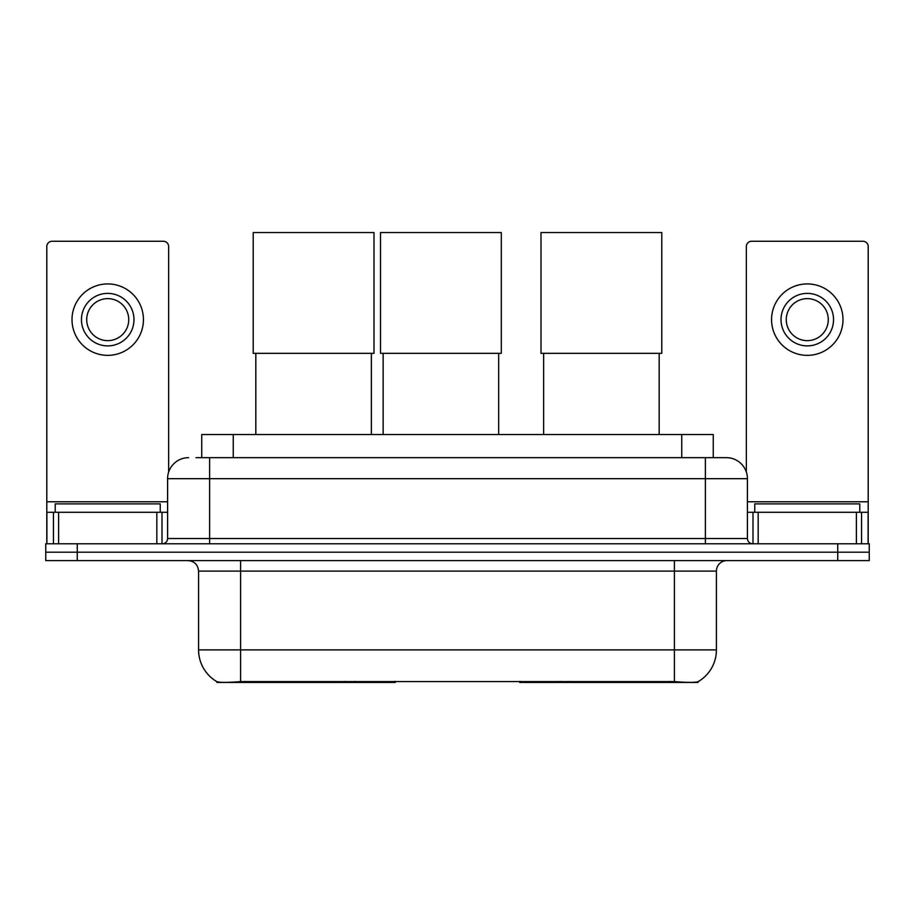 <?xml version="1.0" encoding="UTF-8"?>
<svg xmlns="http://www.w3.org/2000/svg" width="915" height="915" viewBox="0 0 915 915"><rect width="100%" height="100%" fill="white"/><g stroke="black" fill="none" stroke-linecap="round" stroke-linejoin="round"><path stroke-width="1.37" d="M395.303 681.412L395.303 682.441L216.958 682.441L216.958 681.698M201.746 457.66L201.746 434.545L713.254 434.545L713.254 457.66M698.042 681.698L698.042 682.441L519.697 682.441L519.697 681.412M198.578 649.879L240.599 649.879L240.599 571.097L198.578 571.097L198.578 649.879A36.76 36.76 0 0 0 216.752 681.595C219.474 682.647 227.423 682.647 240.599 681.595L674.401 681.595C687.565 682.647 695.514 682.647 698.248 681.595A36.76 36.76 0 0 0 716.422 649.879L716.422 571.097A10.5 10.5 0 0 1 726.922 560.598M77.26 543.784L869.25 543.784L869.25 552.191L45.75 552.191L45.75 560.598L77.26 560.598L77.26 552.191L45.75 552.191L45.75 543.784L77.26 543.784L77.26 552.191L869.25 552.191L869.25 560.598L77.26 560.598M196.439 457.66L719.041 457.66M195.959 457.66L209.615 457.66L209.615 478.671L167.594 478.671L167.594 538.535A5.25 5.25 0 0 1 162.344 543.784M188.604 457.66A21.011 21.011 0 0 0 167.594 478.671M726.396 457.66A21.011 21.011 0 0 1 747.406 478.671L705.385 478.671L705.385 457.66L726.075 457.66M747.406 478.671L747.406 538.535C747.715 541.726 749.465 543.476 752.656 543.784M869.25 543.784L869.25 552.191M160.239 512.274L160.239 503.879L55.209 503.879L55.209 512.274M156.831 543.784L156.831 512.274L58.617 512.274L58.617 543.784M168.646 472.106L168.646 246.535A5.25 5.25 0 0 0 163.396 241.274L52.052 241.274A5.25 5.25 0 0 0 46.802 246.535L46.802 512.274L58.617 512.274M156.831 512.274L167.594 512.274M46.802 543.784L46.802 512.274M107.718 293.383A26.261 26.261 0 0 0 81.458 319.632A26.261 26.261 0 0 0 107.718 345.893A26.261 26.261 0 0 0 133.979 319.632A26.261 26.261 0 0 0 107.718 293.383M107.718 298.633A21.011 21.011 0 0 0 86.719 319.632A21.011 21.011 0 0 0 107.718 340.643A21.011 21.011 0 0 0 128.729 319.632A21.011 21.011 0 0 0 107.718 298.633M107.718 355.352A35.708 35.708 0 0 0 143.438 319.632A35.708 35.708 0 0 0 107.718 283.925A35.708 35.708 0 0 0 72.011 319.632A35.708 35.708 0 0 0 107.718 355.352M859.791 512.274L859.791 503.879L754.761 503.879L754.761 512.274M255.823 353.35L255.823 434.545M371.364 353.35L371.364 434.545M253.203 232.559L373.995 232.559L373.995 353.35L253.203 353.35L253.203 232.559M543.636 353.35L543.636 434.545M659.177 353.35L659.177 434.545M541.005 232.559L661.797 232.559L661.797 353.35L541.005 353.35L541.005 232.559M383.133 353.35L383.133 434.545M498.675 353.35L498.675 434.545M380.503 232.559L501.306 232.559L501.306 353.35L380.503 353.35L380.503 232.559M856.383 543.784L856.383 512.274L758.169 512.274L758.169 543.784M868.198 543.784L868.198 512.274L868.198 543.784M856.383 512.274L868.198 512.274L868.198 246.535A5.25 5.25 0 0 0 862.948 241.274L751.604 241.274A5.25 5.25 0 0 0 746.354 246.535L746.354 472.106M747.406 512.274L758.169 512.274M807.282 293.383A26.261 26.261 0 0 0 781.021 319.632A26.261 26.261 0 0 0 807.282 345.893A26.261 26.261 0 0 0 833.542 319.632A26.261 26.261 0 0 0 807.282 293.383M807.282 298.633A21.011 21.011 0 0 0 786.271 319.632A21.011 21.011 0 0 0 807.282 340.643A21.011 21.011 0 0 0 828.281 319.632A21.011 21.011 0 0 0 807.282 298.633M807.282 355.352A35.708 35.708 0 0 0 842.99 319.632A35.708 35.708 0 0 0 807.282 283.925A35.708 35.708 0 0 0 771.562 319.632A35.708 35.708 0 0 0 807.282 355.352M569.965 681.412L569.965 682.441M669.677 682.441L669.677 681.412M345.035 681.412L345.035 682.441M245.323 682.441L245.323 681.412M233.256 457.66L233.256 434.545M681.744 457.66L681.744 434.545M354.906 681.412L354.906 682.441M560.094 681.412L560.094 682.441M520.338 681.412L520.338 682.441M394.662 681.412L394.662 682.441M674.401 560.598L674.401 571.097L240.599 571.097L240.599 560.598M716.422 571.097L674.401 571.097L674.401 649.879L716.422 649.879M674.401 681.595L674.401 649.879L240.599 649.879L240.599 681.595M837.74 560.598L837.74 543.784M209.615 543.784L209.615 538.535L747.406 538.535M167.594 538.535L209.615 538.535L209.615 478.671L705.385 478.671L705.385 543.784M167.594 501.775L46.802 501.775M162.001 512.274L162.001 543.784M46.882 512.274L46.882 543.784M53.447 543.784L53.447 512.274M868.198 501.775L747.406 501.775M868.118 543.784L868.118 512.274M861.553 512.274L861.553 543.784M752.999 543.784L752.999 512.274M198.578 571.097C197.96 564.715 194.46 561.215 188.078 560.598"/></g></svg>
